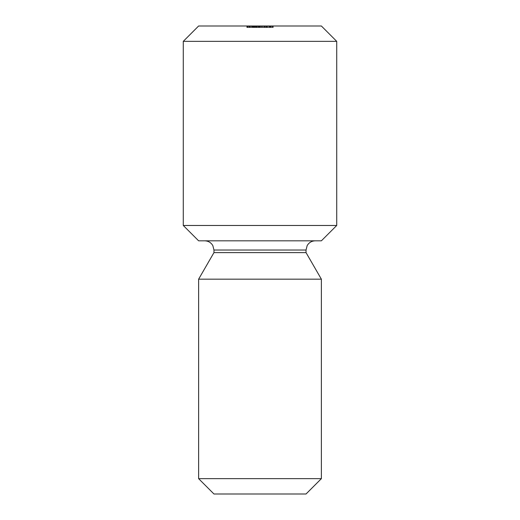 <?xml version="1.0" encoding="UTF-8"?>
<svg xmlns="http://www.w3.org/2000/svg" width="520" height="520" viewBox="0 0 520 520"><rect width="100%" height="100%" fill="white"/><g stroke="black" fill="none" stroke-linecap="round" stroke-linejoin="round"><path stroke-width="0.39" stroke-dasharray="2.6 1.95" d="M198.62 240.819L321.38 240.819M336.719 225.478L183.281 225.478M321.38 478.654L198.62 478.654M321.38 279.182L198.62 279.182M213.967 494L306.033 494M306.033 252.603L213.967 252.603M321.38 26L198.62 26M183.281 41.346L336.719 41.346M267.339 27.534L269.627 27.534L269.262 27.534L269.262 26L267.339 26L270.094 26L268.053 26L269.262 26L269.262 27.534L269.262 26L269.262 27.534L267.339 27.534L267.339 26M247.195 26L249.431 26L246.779 26L249.067 26L247.195 26L247.195 27.534L247.611 27.534L247.611 26M272.136 27.534L270.647 27.534L271.011 27.534L271.011 26L270.647 26L273.247 26L271.011 26L271.011 27.534L271.011 26L271.011 27.534L272.136 27.534L272.136 26M268.704 27.534L267.209 27.534L267.572 27.534L267.572 26L267.209 26L269.808 26L267.572 26L267.572 27.534L267.572 26L267.572 27.534L268.704 27.534L268.704 26M263.25 27.534L266.012 27.534L266.012 26L266.377 26L263.25 26L266.012 26L264.817 26L266.012 26L266.012 27.534L266.377 27.534L266.377 26L266.377 27.534L266.012 27.534L266.012 26L266.012 27.534L264.797 27.534L264.797 26L263.62 26L264.81 26L264.81 27.534L263.25 27.534L263.25 26M253.416 26L253.052 26L253.416 26L253.416 27.534L253.416 26M249.724 26L252.375 26L249.724 26L249.724 27.534L250.803 27.534L250.803 26M247.221 26L248.833 26L247.221 26L248.833 26L247.221 26L247.221 27.534L247.221 26L247.221 27.534L248.833 27.534L248.833 26L248.833 27.534L247.221 27.534L247.221 26M254.144 27.534L256.906 27.534L256.906 26L257.27 26L254.144 26L256.906 26L255.71 26L256.906 26L256.906 27.534L257.27 27.534L257.27 26L257.27 27.534L256.906 27.534L256.906 26L256.906 27.534L255.691 27.534L255.691 26L253.844 26L255.73 26L252.974 26L255.678 26L255.678 27.534L254.144 27.534L254.144 26M259.486 27.534L262.522 27.534L258.102 27.534L258.466 27.534L258.466 26L258.102 26L262.522 26L258.466 26L258.466 27.534L258.466 26L258.466 27.534L258.875 27.534L258.875 26L256.25 26L258.856 26L258.856 27.534L259.486 27.534L259.486 26M252.609 26L249.853 26L252.609 26L252.609 27.534L251.206 27.534L251.206 26L251.206 27.534L249.853 27.534L249.853 26M258.284 26L256.094 26L258.492 26L257.244 26L258.284 26L258.284 27.534L257.465 27.534L257.465 26L257.459 27.534L256.62 27.534L256.62 26M259.688 26L261.924 26L259.272 26L261.56 26L259.688 26L259.688 27.534L260.104 27.534L260.104 26M263.906 26L262.34 26L263.906 26L263.906 27.534L263.906 26M266.558 26L264.219 26L266.558 26L266.558 27.534L265.675 27.534L265.675 26L265.694 27.534L264.739 27.534L264.739 26M273.221 26L270.465 26L273.221 26L273.221 27.534L271.817 27.534L271.817 26L272.857 26L271.83 26L271.817 27.534L270.465 27.534L270.465 26M260 240.819L315.237 240.819L260 240.819M246.857 27.534L246.857 26L246.857 27.534L248.833 27.534L248.833 26L248.833 27.534L246.857 27.534M250.803 27.534L251.894 27.534L251.894 26M251.894 27.534L252.219 26L250.218 26L252.245 26L252.245 27.534L250.848 27.534L250.848 26M250.848 27.534L249.353 27.534L249.353 26M249.353 27.534L249.697 27.534L249.697 26M249.697 27.534L250.855 27.534L250.855 26L252.011 26L250.874 26L250.874 27.534L252.05 27.534L252.05 26M252.05 27.534L252.375 26M252.375 27.534L249.724 27.534M249.756 27.534L252.011 27.534L249.756 27.534L249.756 26M252.011 27.534L252.011 26M250.114 27.534L250.114 26M253.052 27.534L253.052 26L253.052 27.534L253.416 27.534L253.052 27.534M255.703 27.534L255.703 26L254.508 26L255.703 26L255.71 27.534L256.906 27.534L254.508 27.534L255.703 27.534L255.703 26M256.906 27.534L256.906 26M254.508 27.534L254.508 26M258.102 27.534L258.102 26L258.102 27.534M260.429 27.534L260.429 26M261.521 27.534L261.521 26M262.522 27.534L262.522 26M262.158 27.534L262.158 26L262.158 27.534M261.456 27.534L261.456 26M260.494 27.534L260.494 26M260.13 27.534L260.13 26L260.13 27.534M259.422 27.534L259.422 26M264.81 27.534L266.012 27.534L263.62 27.534L264.81 27.534L264.817 26L264.81 27.534M266.012 27.534L266.012 26M263.62 27.534L263.62 26M267.209 27.534L267.209 26L267.209 27.534M269.808 27.534L269.808 26M269.445 27.534L269.445 26L269.445 27.534M269.406 27.534L269.406 26M268.639 27.534L268.639 26M267.631 27.534L267.631 26M270.647 27.534L270.647 26L270.647 27.534M273.247 27.534L273.247 26M270.465 27.534L272.857 27.534L272.883 26L272.883 27.534L271.83 27.534L273.221 27.534M272.838 27.534L272.838 26M272.077 27.534L272.077 26M271.063 27.534L271.063 26M247.611 27.534L249.275 27.534L249.275 26L249.275 27.534L247.897 27.534L247.897 26M247.897 27.534L247.676 26M247.676 27.534L248.157 27.534L248.157 26M248.157 27.534L249.431 27.534L249.431 26M249.431 27.534L248.02 27.534L248.02 26M248.02 27.534L246.779 27.534L246.779 26M246.779 27.534L247.143 27.534L247.143 26M247.143 27.534L248.04 27.534L248.04 26M248.04 27.534L249.067 27.534L249.067 26M249.067 27.534L248.092 27.534L248.092 26M248.092 27.534L247.195 27.534M249.853 27.534L252.609 27.534M252.245 27.534L251.219 27.534L252.245 27.534M250.218 27.534L251.219 27.534L250.218 27.534L250.218 26M251.219 27.534L251.219 26L251.219 27.534M252.089 27.534L252.089 26M253.494 27.534L254.456 27.534L254.436 26L254.456 27.534L253.494 27.534L253.494 26M253.13 27.534L253.13 26M253.844 27.534L255.73 27.534L252.974 27.534L255.678 27.534L253.844 27.534L253.844 26M255.73 27.534L255.73 26L255.73 27.534M252.974 27.534L252.974 26M254.547 27.534L254.547 26M255.314 27.534L255.314 26M256.62 27.534L256.25 27.534L256.25 26M256.25 27.534L258.648 27.534L258.648 26M258.648 27.534L258.173 27.534L258.173 26M258.173 27.534L258.615 27.534L258.615 26M258.615 27.534L257.452 27.534L257.452 26L257.459 27.534L256.094 27.534L256.094 26M256.094 27.534L256.458 27.534L256.458 26M256.458 27.534L256.776 26M256.776 27.534L258.492 27.534L258.492 26M258.492 27.534L257.244 27.534L257.244 26L257.244 27.534L258.284 27.534M260.104 27.534L261.768 27.534L261.768 26L261.768 27.534L260.39 27.534L260.39 26M260.39 27.534L260.169 26M260.169 27.534L260.65 27.534L260.65 26M260.65 27.534L261.924 27.534L261.924 26M261.924 27.534L260.507 27.534L260.507 26L260.533 27.534L259.272 27.534L259.272 26M259.272 27.534L259.636 27.534L259.636 26M259.636 27.534L261.56 27.534L261.56 26M261.56 27.534L260.585 27.534L260.585 26M260.585 27.534L259.688 27.534M262.34 27.534L262.34 26L262.34 27.534L263.906 27.534L262.34 27.534M264.739 27.534L264.375 27.534L264.375 26M264.375 27.534L266.923 27.534L266.923 26M266.923 27.534L265.083 27.534L265.083 26M265.083 27.534L266.975 27.534L266.975 26L266.975 27.534L264.219 27.534L264.219 26M264.219 27.534L265.792 27.534L265.792 26M265.792 27.534L266.558 27.534M269.555 27.534L269.555 26M269.627 27.534L269.627 26L269.627 27.534L270.094 27.534L270.094 26L270.094 27.534L269.627 27.534L269.627 26L269.627 27.534M268.053 27.534L269.262 27.534L268.053 27.534L268.053 26M270.829 27.534L271.83 27.534L270.829 27.534L270.829 26M271.83 27.534L271.83 26L271.83 27.534M272.857 27.534L272.857 26M272.701 27.534L272.701 26M306.033 250.029L213.967 250.029M258.466 27.534L258.466 26M267.572 27.534L267.572 26M271.011 27.534L271.011 26M254.858 27.534L254.858 26M266.103 27.534L266.103 26"/><path stroke-width="0.78" d="M321.38 240.819L198.62 240.819L183.281 225.478L336.719 225.478L321.38 240.819M321.38 478.654L306.033 494L213.967 494L198.62 478.654L321.38 478.654L321.38 279.182L198.62 279.182L213.967 252.603L306.033 252.603L321.38 279.182M183.281 41.346L198.62 26L321.38 26L336.719 41.346L183.281 41.346L183.281 225.478M213.967 252.603L213.967 250.029L306.033 250.029L307.171 245.589C308.99 242.535 311.682 240.942 315.237 240.819M306.033 252.603L306.033 250.029M213.967 250.029L212.83 245.589C211.01 242.535 208.319 240.942 204.763 240.819M336.719 41.346L336.719 225.478M198.62 478.654L198.62 279.182"/></g></svg>

